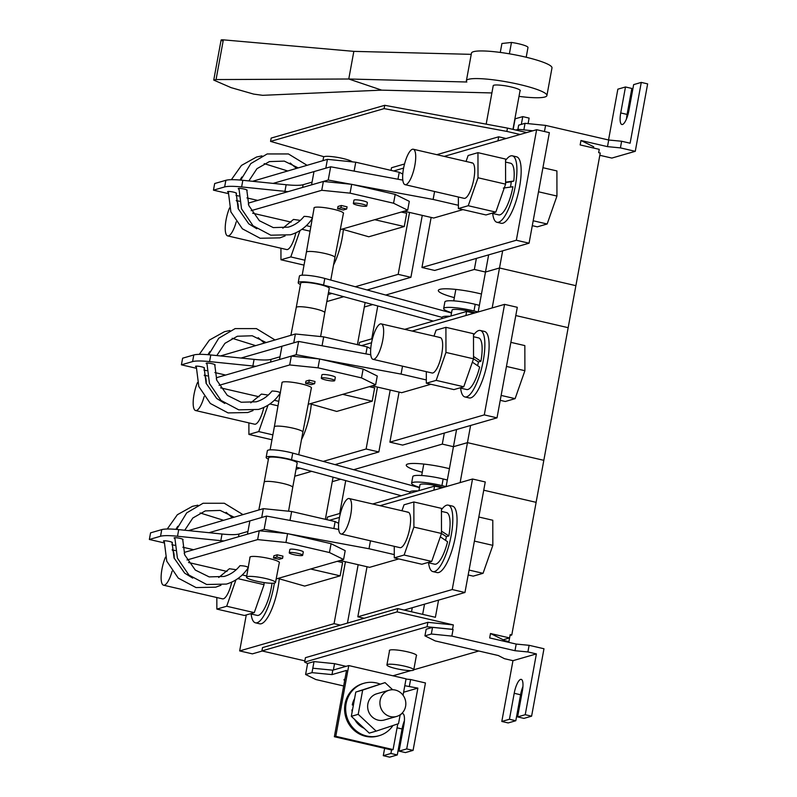 <?xml version="1.0" encoding="UTF-8"?>
<svg xmlns="http://www.w3.org/2000/svg" width="797" height="797" viewBox="0 0 797 797"><rect width="100%" height="100%" fill="white"/><g stroke="black" fill="none" stroke-linecap="round" stroke-linejoin="round"><path stroke-width="1.2" d="M204.152 396.537A18.192 5.23 103 0 1 196.46 410.505A18.192 5.23 103 0 1 195.604 410.545A18.192 5.23 103 0 1 193.253 400.433A18.192 5.23 103 0 1 197.517 382.52M204.191 375.248A18.192 5.23 103 0 1 206.224 383.626M263.837 407.436A18.192 5.23 103 0 1 255.448 424.163A18.192 5.23 103 0 1 254.592 424.203L195.604 410.545M267.981 405.215L258.736 431.585L248.903 434.425L271.966 439.765M248.903 434.425L248.883 422.878M258.736 431.585L272.873 434.863M269.874 403.949L278.004 405.832M311.308 404.169A34.112 9.803 103 0 1 301.495 439.575M380.378 323.921A18.192 5.23 -77 0 0 371.731 341.843A18.192 5.23 -77 0 0 373.026 359.337A18.192 5.23 -77 0 0 373.883 359.298A18.192 5.23 -77 0 0 382.53 341.375A18.192 5.23 -77 0 0 381.235 323.891A18.192 5.23 -77 0 0 380.378 323.921M500.237 400.323L505.268 401.489L515.111 398.649L524.894 370.705L524.844 345.589L510.867 342.361M515.111 398.649L501.134 395.422M524.894 370.705L506.454 366.431M460.626 388.139A34.112 9.803 -77 0 0 464.93 396.946L469.174 397.932A34.112 9.803 -77 0 0 470.778 397.862A34.112 9.803 -77 0 0 486.997 364.269A34.112 9.803 -77 0 0 484.556 331.472L480.312 330.486A34.112 9.803 -77 0 0 478.708 330.556A34.112 9.803 -77 0 0 473.498 335.158M464.93 396.946A34.112 9.803 -77 0 0 466.534 396.876A34.112 9.803 -77 0 0 482.753 363.283A34.112 9.803 -77 0 0 480.312 330.486M459.73 387.93L466.643 389.524A26.49 7.611 -77 0 0 479.635 367.088L472.372 362.167M477.622 365.713A18.53 5.33 -77 0 0 478.399 362.047A18.53 5.33 -77 0 0 478.419 361.977L473.538 358.819L473.498 333.704L445.912 327.318L436.079 330.157L433.996 336.105M373.026 359.337L432.024 372.986A18.192 5.23 -77 0 0 432.881 372.956A18.192 5.23 -77 0 0 441.528 355.034A18.192 5.23 -77 0 0 440.223 337.549A18.192 5.23 -77 0 0 439.366 337.579M426.315 371.671L426.335 383.218L436.168 380.378L445.961 352.433L445.912 327.318M445.961 352.433L473.538 358.819L463.754 386.764L436.168 380.378M426.335 383.218L453.921 389.603L463.754 386.764M473.538 356.488L480.9 361.27A26.49 7.611 -77 0 0 478.598 337.908L473.498 336.733M480.9 361.27L478.419 361.977M279.259 578.821A34.112 9.803 103 0 1 261.296 623.732A34.112 9.803 103 0 1 259.683 623.802L255.438 622.816A34.112 9.803 103 0 1 251.145 613.999M274.357 583.095A34.112 9.803 103 0 1 257.052 622.746A34.112 9.803 103 0 1 255.438 622.816M231.778 582.089A18.192 5.23 103 0 1 223.389 598.816A18.192 5.23 103 0 1 222.532 598.856L163.544 585.197A18.192 5.23 103 0 1 161.203 575.085A18.192 5.23 103 0 1 165.467 557.173M216.854 609.087L244.44 615.473L254.273 612.634L226.687 606.248L216.854 609.087L216.834 597.541M237.825 578.612L264.056 584.679L254.273 612.634M235.922 579.867L226.687 606.248M264.056 582.587L264.056 584.679M272.026 583.265A26.49 7.611 103 0 1 257.162 615.394L250.248 613.79M172.102 571.19A18.192 5.23 103 0 1 164.401 585.167A18.192 5.23 103 0 1 163.544 585.197M172.132 549.9A18.192 5.23 103 0 1 174.174 558.279M348.319 498.573A18.192 5.23 -77 0 0 339.671 516.496A18.192 5.23 -77 0 0 340.977 533.99A18.192 5.23 -77 0 0 341.833 533.95A18.192 5.23 -77 0 0 350.481 516.038A18.192 5.23 -77 0 0 349.176 498.543A18.192 5.23 -77 0 0 348.319 498.573M468.178 574.976L473.219 576.141L483.052 573.312L492.835 545.357L492.785 520.252L478.818 517.014M483.052 573.312L469.074 570.074M492.835 545.357L474.394 541.093M428.577 562.792A34.112 9.803 -77 0 0 432.871 571.598L437.115 572.585A34.112 9.803 -77 0 0 438.719 572.515A34.112 9.803 -77 0 0 454.938 538.921A34.112 9.803 -77 0 0 452.507 506.125L448.263 505.139A34.112 9.803 -77 0 0 446.649 505.208A34.112 9.803 -77 0 0 441.438 509.811M432.871 571.598A34.112 9.803 -77 0 0 434.475 571.539A34.112 9.803 -77 0 0 450.694 537.935A34.112 9.803 -77 0 0 448.263 505.139M427.68 562.582L434.594 564.176A26.49 7.611 -77 0 0 447.585 541.741L440.313 536.819M445.563 540.366A18.53 5.33 -77 0 0 446.35 536.7A18.53 5.33 -77 0 0 446.36 536.64L441.488 533.472L441.438 508.356L413.852 501.971L404.019 504.81L401.937 510.757M340.977 533.99L399.964 547.649A18.192 5.23 -77 0 0 400.821 547.609A18.192 5.23 -77 0 0 409.469 529.696A18.192 5.23 -77 0 0 408.174 512.202A18.192 5.23 -77 0 0 407.317 512.232M394.256 546.324L394.286 557.87L404.119 555.031L413.902 527.086L413.852 501.971M413.902 527.086L441.488 533.472L431.705 561.417L404.119 555.031M394.286 557.87L421.862 564.256L431.705 561.417M441.478 531.141L448.841 535.923A26.49 7.611 -77 0 0 446.539 512.561L441.448 511.385M448.841 535.923L446.36 536.64M333.554 264.923A34.112 9.803 -77 0 0 343.368 229.516M229.576 207.868A18.192 5.23 -77 0 0 225.312 225.78A18.192 5.23 -77 0 0 227.653 235.892L286.641 249.551A18.192 5.23 -77 0 0 287.498 249.511A18.192 5.23 -77 0 0 295.886 232.784M280.942 248.226L280.962 259.772L290.795 256.933L304.922 260.211M280.962 259.772L304.026 265.112M301.933 229.297L310.063 231.18M290.795 256.933L300.031 230.552M227.653 235.892A18.192 5.23 -77 0 0 228.51 235.852A18.192 5.23 -77 0 0 236.211 221.885M238.283 208.963A18.192 5.23 -77 0 0 236.251 200.595M412.438 149.268A18.192 5.23 103 0 1 413.294 149.238A18.192 5.23 103 0 1 414.589 166.722A18.192 5.23 103 0 1 405.942 184.645A18.192 5.23 103 0 1 405.085 184.675A18.192 5.23 103 0 1 403.78 167.191A18.192 5.23 103 0 1 412.438 149.268M542.926 167.709L556.904 170.937L556.944 196.052L547.16 223.997L537.327 226.836L532.286 225.671M556.944 196.052L538.503 191.778M547.16 223.997L533.193 220.769M505.547 160.506A34.112 9.803 103 0 1 510.757 155.903A34.112 9.803 103 0 1 512.371 155.833L516.615 156.82A34.112 9.803 103 0 1 519.046 189.616A34.112 9.803 103 0 1 502.827 223.21A34.112 9.803 103 0 1 501.223 223.28L496.979 222.293A34.112 9.803 103 0 1 492.685 213.476M512.371 155.833A34.112 9.803 103 0 1 514.802 188.63A34.112 9.803 103 0 1 498.593 222.224A34.112 9.803 103 0 1 496.979 222.293M505.597 182.533L511.206 181.786A18.53 5.33 103 0 1 510.518 187.076M471.425 162.927A18.192 5.23 103 0 1 472.282 162.887A18.192 5.23 103 0 1 473.577 180.381A18.192 5.23 103 0 1 464.93 198.304A18.192 5.23 103 0 1 464.073 198.333L405.085 184.675M466.046 161.452L468.128 155.505L477.961 152.665L478.011 177.771L468.228 205.726L495.814 212.112L485.981 214.951L458.395 208.565L458.365 197.018M468.228 205.726L458.395 208.565M478.011 177.771L505.597 184.157L495.814 212.112M477.961 152.665L505.547 159.051L505.597 184.157M503.325 188.082L512.929 186.747A26.49 7.611 103 0 1 498.703 214.871L491.789 213.277M505.557 162.07L510.648 163.255A26.49 7.611 103 0 1 513.786 181.039L505.597 182.144M513.786 181.039L511.206 181.786M268.41 459.162A17.056 2.58 10.4 0 1 266.148 457.358A17.056 2.58 10.4 0 1 291.523 459.73L409.987 492.018M401.22 495.744L296.424 467.181M266.148 457.358L267.364 450.723A17.056 2.58 10.4 0 1 292.738 453.094L419.461 487.634M300.469 284.509A17.056 2.58 10.4 0 1 298.198 282.706A17.056 2.58 10.4 0 1 323.582 285.067L442.036 317.365M433.279 321.091L328.484 292.529M298.198 282.706L299.423 276.071A17.056 2.58 10.4 0 1 324.797 278.442L451.51 312.982M222.323 40.806C220.45 39.999 220.789 39.681 223.349 39.85L216.057 79.561L213.745 80.089L231.07 87.63L253.685 94.106L262.641 95.321L381.703 90.141L348.767 79.003L466.853 82.001A40.936 6.197 10.4 0 1 466.384 80.776A40.936 6.197 10.4 0 1 507.769 82.061A40.936 6.197 10.4 0 1 546.911 95.55A40.936 6.197 10.4 0 1 519.016 96.377M223.349 39.85L353.838 51.367L471.236 54.345M466.384 80.776L471.465 53.14A40.936 6.197 10.4 0 1 512.84 54.425A40.936 6.197 10.4 0 1 551.982 67.914L546.911 95.55M520.003 90.997A13.868 2.102 -169.6 0 0 520.292 90.669A13.868 2.102 -169.6 0 0 503.405 85.508L503.266 85.518M491.898 92.94L381.703 90.141M353.838 51.367L348.767 79.003L216.057 79.561M380.139 700.384A13.649 12.901 -106.1 0 1 389.085 690.222A13.649 12.901 -106.1 0 1 405.603 706.281A13.649 12.901 -106.1 0 1 396.657 716.443A13.649 12.901 -106.1 0 1 380.139 700.384M392.951 725.529A27.287 25.813 -106.1 0 1 379.153 735.691L378.087 736A27.287 25.813 -106.1 0 1 345.051 703.89A27.287 25.813 -106.1 0 1 362.954 683.567L364.01 683.258A27.287 25.813 -106.1 0 1 380.049 684.065M379.153 735.691A27.287 25.813 -106.1 0 1 346.117 703.582A27.287 25.813 -106.1 0 1 364.01 683.258M396.657 716.443L384.383 719.98A13.649 12.901 -106.1 0 1 367.865 703.93A13.649 12.901 -106.1 0 1 376.812 693.769L389.085 690.222M400.154 714.799L398.53 723.666L376.144 731.128L358.212 714.331L351.328 716.324L355.781 692.075L385.051 682.621L392.652 689.744M358.212 714.331L362.665 690.082L355.781 692.075M376.144 731.128L369.26 733.11L351.328 716.324M362.665 690.082L385.051 682.621M353.709 703.333L352.284 704.947A20.692 19.566 -106.1 0 1 354.575 698.61M364.119 728.309A20.692 19.566 -106.1 0 1 354.665 719.452M352.135 711.91A20.692 19.566 -106.1 0 1 351.955 710.027L352.692 708.892M352.284 704.947L353.37 705.206M387.611 664.449A13.649 2.062 -169.6 0 0 386.924 664.927A13.649 2.062 -169.6 0 0 398.002 669.042A13.649 2.062 -169.6 0 0 413.075 670.337A13.649 2.062 -169.6 0 0 413.763 669.859A13.649 2.062 -169.6 0 0 402.684 665.744A13.649 2.062 -169.6 0 0 387.611 664.449M418.903 490.643L419.989 484.745A13.649 2.062 10.4 0 1 420.677 484.267A13.649 2.062 10.4 0 1 443.112 487.505M409.748 493.283L409.977 492.058A22.167 3.357 10.4 0 1 411.093 491.271A22.167 3.357 10.4 0 1 417.887 490.932M419.511 487.356A22.167 3.357 10.4 0 1 411.601 483.211L412.816 476.576A22.167 3.357 10.4 0 1 413.932 475.789A22.167 3.357 10.4 0 1 443.152 478.967L447.326 479.993M411.601 483.211A22.167 3.357 10.4 0 1 412.716 482.424A22.167 3.357 10.4 0 1 441.937 485.602L446.111 486.628L453.443 446.699L467.46 442.654L460.128 482.593M450.963 315.991L452.038 310.093A13.649 2.062 10.4 0 1 452.736 309.615A13.649 2.062 10.4 0 1 475.171 312.842M441.807 318.631L442.036 317.395A22.167 3.357 10.4 0 1 443.152 316.608A22.167 3.357 10.4 0 1 449.946 316.279M451.57 312.703A22.167 3.357 10.4 0 1 443.66 308.559L444.875 301.924A22.167 3.357 10.4 0 1 445.991 301.136A22.167 3.357 10.4 0 1 475.211 304.315L479.386 305.341M443.66 308.559A22.167 3.357 10.4 0 1 444.776 307.772A22.167 3.357 10.4 0 1 473.996 310.95L478.17 311.976L485.493 272.036L499.51 267.991L502.658 250.816M486.17 124.143L493.223 85.697A13.649 2.062 10.4 0 1 493.921 85.209A13.649 2.062 10.4 0 1 503.555 85.568L503.565 85.528M500.277 52.433L501.921 43.496L511.465 42.45A13.649 2.062 -169.6 0 1 527.983 47.511L526.199 57.235M509.383 53.817L511.465 42.45M236.211 569.716L229.397 568.739L218.727 577.486M182.682 539.22L184.705 554.881L195.295 570.054L209.153 576.898L224.196 576.45C230.482 574.587 235.713 571.021 239.887 565.76L240.046 565.671C244.42 565.84 247.15 566.468 248.226 567.564M268.26 395.063L261.456 394.087L250.786 402.834M214.742 364.568L216.754 380.229L227.344 395.392L241.212 402.246L256.245 401.798C262.542 399.935 267.772 396.368 271.936 391.098L272.096 391.018C276.469 391.188 279.199 391.815 280.285 392.911M282.835 228.181L293.505 219.434L300.32 220.41M312.344 218.258C311.248 217.163 308.519 216.525 304.155 216.366L303.996 216.445C299.821 221.715 294.591 225.282 288.305 227.145L273.261 227.593L259.404 220.739L248.813 205.576L246.791 189.915M274.746 583.005A14.725 2.232 -169.6 0 0 275.493 582.487A14.725 2.232 -169.6 0 0 263.548 578.044A14.725 2.232 -169.6 0 0 247.269 576.639A14.725 2.232 -169.6 0 0 246.532 577.167A14.725 2.232 -169.6 0 0 258.497 581.601A14.725 2.232 -169.6 0 0 274.746 583.005M289.241 552.799L289.859 549.482A6.824 1.036 10.4 0 1 290.198 549.243A6.824 1.036 10.4 0 1 297.739 549.89A6.824 1.036 10.4 0 1 303.278 551.952L302.661 555.27A6.824 1.036 -169.6 0 0 297.122 553.208A6.824 1.036 -169.6 0 0 289.59 552.56A6.824 1.036 -169.6 0 0 289.241 552.799A6.824 1.036 -169.6 0 0 294.78 554.861A6.824 1.036 -169.6 0 0 302.322 555.509A6.824 1.036 -169.6 0 0 302.661 555.27M174.762 538.443A4.553 0.687 10.4 0 1 174.105 537.945A4.553 0.687 10.4 0 1 174.334 537.786A4.553 0.687 10.4 0 1 179.365 538.214A4.553 0.687 10.4 0 1 183.051 539.589A4.553 0.687 10.4 0 1 182.822 539.748A4.553 0.687 10.4 0 1 182.633 539.788M164.112 541.522A4.553 0.687 10.4 0 1 163.465 541.014A4.553 0.687 10.4 0 1 163.694 540.854A4.553 0.687 10.4 0 1 168.715 541.283A4.553 0.687 10.4 0 1 172.411 542.657A4.553 0.687 10.4 0 1 172.182 542.817A4.553 0.687 10.4 0 1 171.983 542.857M249.959 557.511A15.004 2.271 10.4 0 1 249.899 557.213A15.004 2.271 10.4 0 1 250.656 556.685A15.004 2.271 10.4 0 1 267.234 558.109A15.004 2.271 10.4 0 1 279.428 562.632A15.004 2.271 10.4 0 1 279.269 562.891M321.301 378.147L321.908 374.829A6.824 1.036 10.4 0 1 322.257 374.59A6.824 1.036 10.4 0 1 329.789 375.238A6.824 1.036 10.4 0 1 335.328 377.3L334.72 380.607A6.824 1.036 -169.6 0 0 329.181 378.555A6.824 1.036 -169.6 0 0 321.649 377.908A6.824 1.036 -169.6 0 0 321.301 378.147A6.824 1.036 -169.6 0 0 326.84 380.209A6.824 1.036 -169.6 0 0 334.371 380.856A6.824 1.036 -169.6 0 0 334.72 380.607M206.812 363.791A4.553 0.687 10.4 0 1 206.164 363.293A4.553 0.687 10.4 0 1 206.393 363.123A4.553 0.687 10.4 0 1 211.414 363.562A4.553 0.687 10.4 0 1 215.11 364.926A4.553 0.687 10.4 0 1 214.881 365.096A4.553 0.687 10.4 0 1 214.692 365.136M196.172 366.859A4.553 0.687 10.4 0 1 195.514 366.361A4.553 0.687 10.4 0 1 195.743 366.202A4.553 0.687 10.4 0 1 200.774 366.63A4.553 0.687 10.4 0 1 204.46 368.005A4.553 0.687 10.4 0 1 204.231 368.164A4.553 0.687 10.4 0 1 204.042 368.204M282.018 382.859A15.004 2.271 10.4 0 1 281.959 382.56A15.004 2.271 10.4 0 1 282.716 382.032A15.004 2.271 10.4 0 1 299.293 383.457A15.004 2.271 10.4 0 1 311.478 387.98A15.004 2.271 10.4 0 1 311.318 388.229M324.777 312.723L329.241 288.404A14.505 2.202 -169.6 0 0 317.465 284.031A14.505 2.202 -169.6 0 0 301.445 282.656A14.505 2.202 -169.6 0 0 300.708 283.164L296.245 307.483A14.505 2.202 10.4 0 1 296.982 306.975A14.505 2.202 10.4 0 1 312.992 308.349A14.505 2.202 10.4 0 1 324.777 312.723L320.623 336.553M322.944 160.635L323.622 157.109A14.725 2.232 10.4 0 1 324.369 156.591A14.725 2.232 10.4 0 1 338.984 157.667A14.725 2.232 10.4 0 1 352.294 161.861M353.699 203.255A6.824 1.036 10.4 0 1 361.24 203.902A6.824 1.036 10.4 0 1 366.779 205.955A6.824 1.036 10.4 0 1 366.431 206.204A6.824 1.036 10.4 0 1 358.899 205.546A6.824 1.036 10.4 0 1 353.36 203.494A6.824 1.036 10.4 0 1 353.699 203.255M366.779 205.955L367.387 202.637A6.824 1.036 -169.6 0 0 361.848 200.585A6.824 1.036 -169.6 0 0 354.306 199.937A6.824 1.036 -169.6 0 0 353.968 200.177L353.36 203.494M238.871 189.138A4.553 0.687 10.4 0 1 238.223 188.64A4.553 0.687 10.4 0 1 238.452 188.471A4.553 0.687 10.4 0 1 243.474 188.909A4.553 0.687 10.4 0 1 247.17 190.274A4.553 0.687 10.4 0 1 246.94 190.443A4.553 0.687 10.4 0 1 246.741 190.483M228.221 192.207A4.553 0.687 10.4 0 1 227.573 191.708A4.553 0.687 10.4 0 1 227.803 191.549A4.553 0.687 10.4 0 1 232.824 191.977A4.553 0.687 10.4 0 1 236.52 193.352A4.553 0.687 10.4 0 1 236.291 193.512A4.553 0.687 10.4 0 1 236.101 193.551M314.068 208.196A15.004 2.271 10.4 0 1 314.008 207.907A15.004 2.271 10.4 0 1 314.765 207.379A15.004 2.271 10.4 0 1 331.343 208.804A15.004 2.271 10.4 0 1 343.537 213.327A15.004 2.271 10.4 0 1 343.377 213.576M292.718 487.375L297.181 463.057A14.505 2.202 -169.6 0 0 285.406 458.683A14.505 2.202 -169.6 0 0 269.386 457.309A14.505 2.202 -169.6 0 0 268.659 457.817L264.196 482.135A14.505 2.202 10.4 0 1 264.923 481.627A14.505 2.202 10.4 0 1 280.933 483.002A14.505 2.202 10.4 0 1 292.718 487.375L288.564 511.206M248.355 204.231L248.564 203.046L323.373 181.447L321.749 190.294L350.062 193.153L351.686 184.316L395.192 194.388L393.569 203.225L407.685 210.189L340.279 229.646M251.125 210.677L321.749 190.294M350.062 193.153L393.569 203.225M407.685 210.189L409.309 201.342L395.192 194.388M310.85 226.677L306.377 225.641M291.094 222.104L252.659 213.207M341.345 205.496L338.008 206.463L337.599 208.675L340.937 207.708L341.345 205.496L347.074 206.821L346.665 209.033L343.328 210L337.599 208.675M351.686 184.316L323.373 181.447M228.121 193.561L213.466 190.164L224.644 186.936A34.112 5.171 10.4 0 1 241.621 186.936L284.928 191.35A34.112 5.171 -169.6 0 0 288.076 191.639M257.7 200.406L246.94 197.915M238.761 196.022L236.002 195.385M213.466 190.164L214.682 183.529L225.86 180.311A34.112 5.171 10.4 0 1 242.836 180.301L286.143 184.725A34.112 5.171 -169.6 0 0 303.119 184.715L312.055 182.134M273.122 183.39L325.804 168.187L327.428 159.34L355.751 162.209L354.127 171.046L353.3 170.966M397.972 179.225L399.247 172.282L402.784 174.015M355.751 162.209L399.247 172.282M252.559 181.298L327.428 159.34M354.127 171.046L355.601 171.395M340.937 207.708L346.665 209.033M241.063 358.042L293.754 342.84L295.378 333.993L323.692 336.862L367.188 346.934L370.725 348.678M220.5 355.95L295.378 333.993M323.692 336.862L322.068 345.709L323.552 346.047M365.913 353.878L367.188 346.934M322.068 345.709L321.241 345.619M308.887 382.361L305.55 383.327L311.278 384.652L314.616 383.686L308.887 382.361L309.286 380.149L305.948 381.115L305.55 383.327M309.286 380.149L315.014 381.484L314.616 383.686M196.062 368.214L181.407 364.817L182.633 358.192L193.81 354.964A34.112 5.171 10.4 0 1 210.787 354.954L254.084 359.377A34.112 5.171 -169.6 0 0 271.06 359.377L279.996 356.797M181.407 364.817L192.585 361.589A34.112 5.171 10.4 0 1 209.561 361.589L252.868 366.002A34.112 5.171 -169.6 0 0 256.016 366.291M225.641 375.058L214.891 372.568M206.712 370.675L203.942 370.037M289.7 364.946L318.013 367.815L319.637 358.969L291.313 356.1L289.7 364.946L219.065 385.33M361.509 377.888L375.636 384.841L377.26 376.005L363.133 369.041L361.509 377.888L318.013 367.815M278.791 401.329L274.327 400.303M259.045 396.757L220.6 387.86M375.636 384.841L308.22 404.298M216.296 378.884L216.515 377.698L291.313 356.1M319.637 358.969L363.133 369.041M209.013 532.705L261.695 517.492L263.319 508.655L291.642 511.515L335.138 521.587L338.675 523.33M188.451 530.603L263.319 508.655M291.642 511.515L290.018 520.361L291.493 520.7M333.863 528.531L335.138 521.587M290.018 520.361L289.191 520.272M276.828 557.013L273.491 557.98L279.219 559.305L282.556 558.348L276.828 557.013L277.236 554.812L273.899 555.768L273.491 557.98M277.236 554.812L282.965 556.137L282.556 558.348M164.013 542.867L149.358 539.469L150.573 532.844L161.751 529.616A34.112 5.171 10.4 0 1 178.727 529.616L222.034 534.03A34.112 5.171 -169.6 0 0 239.01 534.03L247.947 531.45M149.358 539.469L160.536 536.251A34.112 5.171 10.4 0 1 177.512 536.242L220.819 540.665A34.112 5.171 -169.6 0 0 223.957 540.944M193.591 549.711L182.832 547.22M174.653 545.327L171.893 544.69M257.64 539.599L285.954 542.468L287.578 533.621L259.264 530.762L257.64 539.599L187.016 559.982M329.46 552.54L343.577 559.494L345.201 550.657L331.084 543.693L329.46 552.54L285.954 542.468M246.741 575.992L242.268 574.956M226.986 571.419L188.55 562.513M343.577 559.494L276.17 578.951M184.237 553.536L184.456 552.351L259.264 530.762M287.578 533.621L331.084 543.693M344.932 679.164A14.216 2.152 -169.6 0 0 344.742 679.213A14.216 2.152 -169.6 0 0 344.025 679.721A14.216 2.152 -169.6 0 0 344.673 680.558M416.323 655.861A13.868 2.102 -169.6 0 0 416.622 655.533A13.868 2.102 -169.6 0 0 405.354 651.348A13.868 2.102 -169.6 0 0 390.032 650.023A13.868 2.102 -169.6 0 0 389.334 650.521A13.868 2.102 -169.6 0 0 389.484 650.93M391.038 170.379L391.526 167.739L404.537 163.983M436.796 154.678L498.693 136.805L506.085 138.519M323.981 156.74L270.562 141.398L384.114 108.621L506.872 131.415L520.102 134.474M517.881 129.463L518.668 125.159L525.054 123.316L545.586 125.398L608.709 140.013L607.493 146.638L580.973 140.501L580.156 144.924L599.254 149.348L598.647 152.655L600.241 153.024L575.892 285.675L499.5 267.991L575.882 285.675L536.112 502.329M270.562 141.398L271.169 138.08L384.722 105.304L507.48 128.098L526.747 132.561M507.48 128.098L506.872 131.415M384.722 105.304L384.114 108.621M545.586 125.398L544.461 131.515M580.973 140.501L593.685 146.768L593.456 148.003M372.717 304.584L364.299 307.014L372.727 304.584M364.299 307.014L365.126 302.511M515.878 130.041L518.349 129.323L532.864 130.798M518.13 130.559L518.349 129.323M521.328 124.392L522.752 116.621L529.118 118.095L528.102 123.625M513.178 129.413L515.121 118.823L522.752 116.621M599.822 155.295L611.847 158.075L635.269 151.32L647.642 83.884L641.276 82.41L633.645 84.621L628.883 110.594A13.071 3.756 -77 0 1 621.849 124.511A13.071 3.756 -77 0 1 620.724 112.945L625.486 86.973L617.854 89.174L608.539 139.963M607.493 146.638L620.415 147.883L635.269 151.32M620.724 112.945L627.09 114.419A13.071 3.756 -77 0 0 626.522 118.803M608.709 140.013L621.63 141.248L630.118 143.211L641.276 82.41M621.63 141.248L620.415 147.883M625.486 86.973L631.852 88.447L627.09 114.419M525.054 123.316L523.848 129.881M422.271 215.379L410.903 277.306L367.048 289.959M368.991 290.487L369.21 289.341M385.708 295.039L474.345 269.456L476.377 258.407L434.684 270.442L421.952 267.493L431.137 217.442M497.946 140.87L498.693 136.805M334.999 464.611L378.844 451.959L390.211 390.042M337.151 463.993L336.942 465.139M353.649 469.702L442.295 444.108L453.433 446.689L467.45 442.644L543.823 460.327M399.078 392.094L389.892 442.146L402.624 445.095L444.318 433.06L442.295 444.108M404.737 329.33L466.634 311.468L465.896 315.522M358.989 345.031L359.467 342.391L372.478 338.635M404.129 610.064L412.268 607.712L411.521 611.777M372.687 503.983L434.584 486.12L433.837 490.175M326.929 519.684L327.418 517.054L340.429 513.298M347.442 623.095L358.162 564.694M507.42 642.043L508.904 641.615L503.106 640.27M510.03 635.488L511.784 634.99L510.19 634.621L508.904 641.615M434.584 486.12L441.976 487.834M483.739 490.205L536.132 502.339L511.784 634.99M334.361 736.727L391.656 749.987L393.08 749.578L335.786 736.318L334.361 736.727L346.536 670.397L331.99 674.601L311.986 672.648L305.6 674.491L315.841 679.532L343.676 685.978M307.602 663.562L304.633 662.098L427.053 626.761L452.537 629.331L453.354 624.918L397.125 611.897L261.914 650.92L304.852 660.862M261.914 650.92L262.532 647.602L397.733 608.579L435.391 617.296L438.549 600.131M424.532 604.176L422.659 614.348M397.125 611.897L397.733 608.579M452.537 629.331L453.075 629.461L451.849 636.096L514.982 650.711L516.197 644.076L529.118 645.311L543.972 648.748L531.599 716.184L523.968 718.386L517.602 716.911L522.374 690.929A13.071 3.756 103 0 0 521.238 679.373A13.071 3.756 103 0 0 514.204 693.29L509.442 719.263L515.808 720.737L508.177 722.939L501.811 721.464L512.969 660.673L504.481 658.701L498.304 655.523L435.172 640.908L424.94 635.857L431.326 634.013L451.849 636.096M502.967 641.007L503.196 639.772L509.582 637.929L490.484 633.515L489.677 637.929L516.197 644.076M333.076 477.164L332.249 481.667L340.678 479.246L332.249 481.667L325.355 519.315M422.28 472.262A30.694 4.652 10.4 0 1 406.261 465.089A30.694 4.652 10.4 0 1 446.031 467.869L449.408 468.646M470.599 425.468L467.45 442.644L543.843 460.327M345.729 480.621L339.691 513.507M466.634 311.468L474.036 313.171M515.789 315.552L568.181 327.687M456.581 429.523L453.433 446.689M371.741 338.855L377.778 305.968M357.405 344.663L364.319 307.014M481.468 293.993L478.09 293.216A30.694 4.652 -169.6 0 0 438.31 290.437A30.694 4.652 -169.6 0 0 454.33 297.61M474.345 269.456L485.483 272.036L499.5 267.991L492.177 307.941M485.483 272.036L488.641 254.861M424.94 635.857L426.156 629.222L432.542 627.378L453.075 629.461M346.097 666.342L334.551 663.672L314.018 661.59L307.632 663.433L305.6 674.491M478.798 651.01L413.773 669.779M410.973 670.586L392.921 675.796M304.633 662.098L305.44 657.674L427.869 622.337L427.053 626.761M503.196 639.772L490.484 633.515M453.354 624.918L427.869 622.337M393.08 749.578L397.783 723.915M403.053 695.233L406.062 678.835L348.767 665.565L332.797 670.177L312.803 668.225L314.018 661.59M335.786 736.318L348.767 665.565M331.99 674.601L332.797 670.177M311.986 672.648L312.803 668.225M344.065 679.612A14.216 2.152 -169.6 0 0 344.712 680.339M403.601 692.234L417.867 688.12L404.796 685.719M417.867 688.12L406.709 748.921L399.078 751.123L403.85 725.14A13.071 3.756 -77 0 0 402.714 713.584A13.071 3.756 -77 0 0 400.034 715.467M404.408 720.767A13.071 3.756 -77 0 0 402.047 728.966L397.285 754.948L390.919 753.474L391.556 749.967M384.632 748.363L383.287 755.676L389.653 757.15L397.285 754.948M383.287 755.676L390.919 753.474M409.379 686.157L410.594 679.522L406.012 679.084M410.594 679.522L425.449 682.959L413.075 750.385L406.709 748.921M399.078 751.123L405.444 752.587L413.075 750.385M333.385 670.008L334.551 663.672M514.204 693.29L520.571 694.765A13.071 3.756 103 0 1 522.932 686.556M514.982 650.711L527.903 651.946L536.391 653.909L525.233 714.71L531.599 716.184M525.233 714.71L517.602 716.911M527.903 651.946L529.118 645.311M509.442 719.263L501.811 721.464M520.571 694.765L515.808 720.737M536.391 653.909L512.969 660.673M431.326 634.013L432.542 627.378M246.273 614.935L239.668 650.91L334.063 623.662L345.43 561.746M339.492 517.412L329.53 520.282M337.211 561.337L342.58 562.582L340.15 575.842L304.663 586.084L277.934 578.443M334.063 623.662L340.399 625.127M239.668 650.91L252.4 653.859L262.283 651M310.631 569.008L340.15 575.842M412.268 607.712L464.96 592.5L485.253 481.966L472.521 479.017L380.079 505.697M367.028 566.747L357.833 616.798L452.228 589.551L472.521 479.017M398.799 558.916L369.599 567.344L340.08 560.51M452.228 589.551L464.96 592.5M357.833 616.798L364.169 618.263M264.126 529.357L266.557 516.087L249.879 520.909L247.449 534.169L264.126 529.357L286.751 533.542M289.062 533.97L369.011 548.744L394.276 554.592M370.475 540.814L369.011 548.744M266.557 516.087L338.695 529.427M389.892 442.146L484.287 414.898L504.571 304.364L412.129 331.044M430.848 384.264L401.658 392.692L372.139 385.858M444.318 433.06L497.019 417.847L517.303 307.303L504.571 304.364M484.287 414.898L497.019 417.847M296.175 354.705L298.616 341.435L281.939 346.247L279.498 359.517L296.175 354.705L318.81 358.889M321.111 359.308L401.07 374.092L426.325 379.94M402.525 366.162L401.07 374.092M298.616 341.435L370.754 354.775M444.188 156.391L536.63 129.702L549.362 132.651L529.069 243.195L476.377 258.407M536.63 129.702L516.336 240.246L421.952 267.493M462.908 209.611L433.717 218.029L404.189 211.195M516.336 240.246L529.069 243.195M330.665 166.782L328.234 180.042L311.557 184.864L313.988 171.594L330.665 166.782L402.814 180.122M328.234 180.042L350.869 184.227M353.171 184.655L433.13 199.439L434.584 191.509M433.13 199.439L458.385 205.287M323.193 461.393L366.112 449.01L377.479 387.093M371.551 342.76L361.579 345.629M296.056 469.234L299.891 468.118M369.27 386.684L374.64 387.92L372.209 401.19L336.723 411.431L309.993 403.79M366.112 449.01L378.844 451.959M294.77 476.227L311.687 471.336M342.68 394.356L372.209 401.19M409.538 212.44L398.171 274.357L355.253 286.741M393.638 170.976L403.601 168.097M331.941 293.465L328.105 294.581M374.739 219.703L404.258 226.537L406.689 213.267L401.319 212.032M404.258 226.537L368.772 236.779L342.043 229.137M398.171 274.357L410.903 277.306M343.746 296.683L326.82 301.565M291.523 459.73L292.738 453.094M323.582 285.067L324.797 278.442M443.152 478.967L441.937 485.602M475.211 304.315L473.996 310.95M270.123 449.847L274.337 426.873A14.505 2.202 10.4 0 1 275.065 426.355A14.505 2.202 10.4 0 1 291.094 427.74A14.505 2.202 10.4 0 1 302.87 432.104L311.418 387.691M302.173 275.194L306.397 252.221A14.505 2.202 10.4 0 1 307.124 251.703A14.505 2.202 10.4 0 1 323.144 253.077A14.505 2.202 10.4 0 1 334.919 257.451L343.477 213.038M224.644 186.936L225.86 180.311M241.621 186.936L242.836 180.301M284.928 191.35L286.143 184.725M302.621 187.444L303.119 184.715M193.81 354.964L192.585 361.589M210.787 354.954L209.561 361.589M254.084 359.377L252.868 366.002M271.06 359.377L270.562 362.097M161.751 529.616L160.536 536.251M178.727 529.616L177.512 536.242M222.034 534.03L220.819 540.665M239.01 534.03L238.512 536.75M397.075 727.82L402.047 728.966M204.181 375.188L207.359 375.925M381.235 323.891L440.223 337.549M172.132 549.84L175.31 550.578M349.176 498.543L408.174 512.202M236.241 200.535L239.419 201.272M413.294 149.238L472.282 162.887M221.098 40.029L213.745 80.089M389.623 650.193L386.924 664.927M455.834 289.421L453.742 300.858M423.785 464.073L421.683 475.51M520.132 90.25L512.959 129.363M416.462 655.114L413.763 669.859M232.216 517.632L226.119 512.332M197.855 505.188L192.426 506.334L177.362 514.723L167.25 529.009M164.192 540.784L166.762 561.188L178.289 578.144L196.032 587.568L215.758 587.17L220.968 585.247M177.751 526.299L175.898 529.347M172.032 542.289L174.055 557.96L184.645 573.123L192.695 578.094M242.866 514.553L224.326 503.256L203.066 503.256L186.687 512.899L176.615 529.407M174.832 537.706L177.412 558.119L188.929 575.065L206.672 584.5L226.398 584.091C235.683 581.302 243.025 575.753 248.405 567.464M233.959 517.123L220.181 510.419L205.277 510.907L192.854 518L184.755 530.224M264.275 342.979L258.178 337.679M229.915 330.526L224.475 331.682L209.412 340.07L199.31 354.356M196.241 366.132L198.822 386.535L210.338 403.481L228.081 412.916L247.807 412.517L253.018 410.585M209.8 351.646L207.947 354.695M204.092 367.636L206.114 383.307L216.704 398.47L224.754 403.441M274.915 339.901L256.385 328.603L235.125 328.603L218.737 338.247L208.665 354.755M206.891 363.053L209.462 383.457L220.988 400.413L238.731 409.847L258.457 409.439C267.742 406.649 275.075 401.1 280.454 392.811M266.009 342.471L252.241 335.766L237.327 336.254L224.913 343.348L216.804 355.572M296.325 168.316L290.238 163.026M261.964 155.873L256.534 157.019L241.471 165.417L231.359 179.704M228.301 191.479L230.871 211.882L242.398 228.829L260.141 238.263L279.867 237.865L285.077 235.932M241.86 176.984L240.007 180.042M236.141 192.984L238.164 208.645L248.754 223.818L256.803 228.779M306.975 165.248L288.434 153.951L267.174 153.951L250.796 163.594L240.724 180.102M238.951 188.401L241.521 208.804L253.038 225.76L270.791 235.195L290.507 234.786C299.802 231.987 307.134 226.448 312.514 218.159M298.068 167.818L284.29 161.114L269.386 161.592L256.963 168.695L248.863 180.919M275.493 582.487L279.368 562.353M264.196 482.135L258.836 509.941M296.245 307.483L290.895 335.288M287.418 170.887L264.205 163.624M306.397 252.221L314.167 207.658M334.919 257.451L330.775 280.066M255.369 345.539L232.146 338.277M274.337 426.873L282.108 382.311M302.87 432.104L298.716 454.718M223.309 520.202L200.097 512.939M246.532 577.167L250.059 556.973"/></g></svg>
